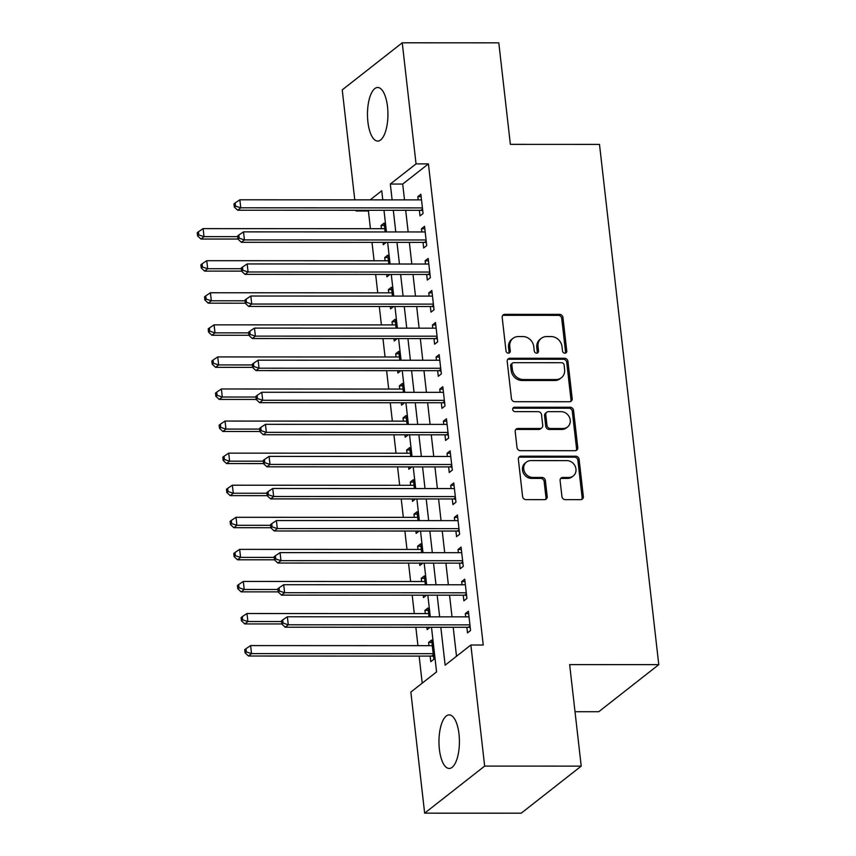 <?xml version="1.0" encoding="UTF-8"?>
<svg xmlns="http://www.w3.org/2000/svg" width="856" height="856" viewBox="0 0 856 856"><rect width="100%" height="100%" fill="white"/><g stroke="black" fill="none" stroke-linecap="round" stroke-linejoin="round"><path stroke-width="1.28" d="M564.885 353.186A2.3 2.033 51.9 0 0 566.768 350.981L562.948 317.533A3.285 2.91 51.9 0 0 559.557 314.377L504.88 314.355A3.285 2.91 51.9 0 0 502.194 317.501L506.014 350.949A2.3 2.033 51.9 0 0 509.555 352.768A2.3 2.033 51.9 0 0 510.262 350.96L509.769 346.627A10.518 9.309 51.9 0 1 513.001 338.355A10.518 9.309 51.9 0 1 518.34 336.558L522.898 336.558A10.518 9.309 51.9 0 1 533.77 346.637L534.262 350.971A2.3 2.033 51.9 0 0 537.803 352.779A2.3 2.033 51.9 0 0 538.51 350.971L538.017 346.637A10.518 9.309 51.9 0 1 541.249 338.366A10.518 9.309 51.9 0 1 546.588 336.569L551.146 336.569A10.518 9.309 51.9 0 1 562.018 346.648L562.51 350.981A2.3 2.033 51.9 0 0 564.885 353.186M565.335 353.132A2.3 2.033 51.9 0 0 565.538 351.944L561.729 318.486A3.285 2.91 51.9 0 0 558.326 315.34L503.649 315.318A3.285 2.91 51.9 0 0 502.665 315.49M508.839 353.111A2.3 2.033 51.9 0 0 509.042 351.912L508.55 347.59L509.769 346.627M537.087 353.121A2.3 2.033 51.9 0 0 537.29 351.934L536.798 347.6L538.017 346.637M439.396 749.353A26.782 10.229 90 0 1 449.197 714.888A26.782 10.229 90 0 1 458.987 733.988A26.782 10.229 90 0 1 449.175 768.463A26.782 10.229 90 0 1 439.396 749.353M367.909 121.969A26.782 10.229 90 0 1 377.721 87.494A26.782 10.229 90 0 1 387.5 106.604A26.782 10.229 90 0 1 377.699 141.069A26.782 10.229 90 0 1 367.909 121.969M561.932 496.501A3.285 2.91 51.9 0 0 565.324 499.658L580.668 499.658A3.285 2.91 51.9 0 0 583.343 496.512L579.116 459.362A3.285 2.91 51.9 0 0 575.713 456.216L521.037 456.195A3.285 2.91 51.9 0 0 518.361 459.34L522.588 496.491A3.285 2.91 51.9 0 0 525.991 499.637L544.512 499.647A3.285 2.91 51.9 0 0 547.198 496.501L545.39 480.601A3.285 2.91 51.9 0 0 541.987 477.445L532.796 477.445A8.795 7.779 51.9 0 1 524.375 471.538A8.795 7.779 51.9 0 1 526.419 462.101A8.795 7.779 51.9 0 1 530.88 460.603L566.875 460.614A8.795 7.779 51.9 0 1 575.307 466.52A8.795 7.779 51.9 0 1 573.263 475.957A8.795 7.779 51.9 0 1 568.801 477.466L562.799 477.455A3.285 2.91 51.9 0 0 560.113 480.601L561.932 496.501M440.829 627.266L445.141 665.176L470.864 645.007L483.244 645.017L428.428 163.892L416.048 163.881L390.325 184.051L392.123 199.865M470.864 645.007L484.656 766.099L424.651 813.157L410.848 692.076L436.571 671.907L431.488 627.255M354.769 199.855L342.24 89.869L402.245 42.8L498.802 42.843L510.369 144.364L599.5 144.397L658.778 664.652L569.647 664.62L581.213 766.131L484.656 766.099M402.245 42.8L416.048 163.881M569.508 401.742A3.285 2.91 51.9 0 0 572.193 398.596L567.956 361.446A3.285 2.91 51.9 0 0 564.564 358.3L509.876 358.279A3.285 2.91 51.9 0 0 507.201 361.425L511.439 398.575A3.285 2.91 51.9 0 0 514.831 401.721L569.508 401.742M573.531 410.409L577.768 447.56A3.285 2.91 51.9 0 1 575.093 450.705L520.405 450.684A3.285 2.91 51.9 0 1 517.013 447.528L515.205 431.627A3.285 2.91 51.9 0 1 517.88 428.482L540.061 428.492A3.285 2.91 51.9 0 0 542.736 425.346L541.538 414.796A3.285 2.91 51.9 0 0 538.135 411.65L515.055 411.64A2.3 2.033 51.9 0 1 514.552 407.231L570.139 407.253A3.285 2.91 51.9 0 1 573.531 410.409L572.311 411.362L576.537 448.523L577.768 447.56M575.007 711.711L598.761 711.721L658.778 664.652M463.224 595.198L463.866 600.816L466.927 598.408L464.733 579.17L461.673 581.566L462.037 584.776M455.916 531.052L456.558 536.659L459.619 534.262L457.425 515.012L454.365 517.42L454.729 520.63M448.608 466.895L449.25 472.512L452.31 470.115L450.117 450.866L447.057 453.263L447.421 456.483M441.3 402.748L441.931 408.365L445.002 405.958L442.809 386.719L439.749 389.116L440.112 392.326M433.992 338.601L434.623 344.208L437.694 341.812L435.501 322.562L432.43 324.97L432.804 328.18M426.684 274.444L427.315 280.062L430.375 277.665L428.193 258.416L425.122 260.812L425.496 264.023M419.365 210.298L420.007 215.915L423.067 213.508L420.874 194.269L417.814 196.666L418.177 199.876M428.428 163.892L402.705 184.061L404.503 199.876M405.69 210.298L408.162 231.944M409.35 242.366L411.811 264.023M412.999 274.444L415.47 296.101M416.658 306.523L419.13 328.169M420.317 338.591L422.778 360.248M423.966 370.669L426.438 392.326M427.625 402.748L430.087 424.394M431.274 434.816L433.746 456.473M434.934 466.895L437.395 488.551M438.582 498.973L441.054 520.619M442.242 531.041L444.703 552.698M445.89 563.12L448.362 584.776M449.55 595.198L452.011 616.844M453.199 627.266L456.505 656.274M423.025 242.376L423.666 247.983L426.727 245.586L424.533 226.337L421.473 228.745L421.837 231.955M430.333 306.523L430.975 312.14L434.035 309.733L431.841 290.494L428.781 292.891L429.145 296.101M437.641 370.669L438.283 376.287L441.343 373.89L439.149 354.641L436.089 357.038L436.453 360.258M444.949 434.827L445.591 440.433L448.651 438.037L446.458 418.787L443.397 421.195L443.761 424.405M452.257 498.973L452.899 504.591L455.959 502.183L453.766 482.945L450.705 485.341L451.069 488.551M459.565 563.13L460.207 568.737L463.267 566.34L461.074 547.091L458.014 549.499L458.377 552.708M466.873 627.277L467.515 632.884L470.575 630.487L468.382 611.238L465.322 613.645L465.696 616.855M581.213 766.131L521.208 813.2L424.651 813.157M369.278 210.276L368.412 210.951L370.434 228.691M371.996 242.355L374.093 260.759M375.645 274.423L377.742 292.838M379.304 306.502L381.401 324.916M382.953 338.58L385.05 356.984M386.612 370.648L388.71 389.063M390.261 402.727L392.358 421.141M393.921 434.805L396.018 453.209M397.569 466.873L399.666 485.288M401.229 498.952L403.326 517.366M404.877 531.03L406.985 549.434M408.537 563.098L410.634 581.513M412.196 595.177L414.293 613.592M415.845 627.255L417.942 645.659M419.13 656.081L422.211 683.163M368.412 210.951L356.032 210.951L355.957 210.276M393.311 210.287L395.782 231.944M396.97 242.366L399.442 264.012M400.629 274.434L403.09 296.09M404.278 306.512L406.75 328.169M407.938 338.591L410.399 360.237M411.586 370.659L414.058 392.315M415.246 402.737L417.707 424.394M418.894 434.816L421.366 456.462M422.554 466.884L425.015 488.541M426.202 498.962L428.674 520.619M429.862 531.041L432.323 552.698M433.51 563.109L435.982 584.766M437.17 595.188L439.642 616.844M382.793 199.865L381.755 190.781L370.177 199.855M356.899 210.276L356.032 210.951M430.3 616.834L427.829 595.188M426.641 584.766L424.18 563.109M422.992 552.687L420.521 531.03M419.333 520.609L416.872 498.962M415.684 488.541L413.213 466.884M412.025 456.462L409.553 434.805M408.365 424.383L405.905 402.737M404.717 392.315L402.245 370.659M401.057 360.237L398.596 338.58M397.409 328.158L394.937 306.512M393.749 296.09L391.288 274.434M390.101 264.012L387.629 242.355M386.441 231.933L383.98 210.287M430.14 656.092L430.782 661.699L433.842 659.302L431.649 640.053L428.589 642.46L428.952 645.67M429.006 616.834L427.989 607.985L424.929 610.382L425.293 613.592M426.855 627.255L427.123 629.631L430.14 627.255M425.346 584.766L424.341 575.906L421.28 578.303L421.644 581.524M423.196 595.188L423.463 597.552L426.491 595.188M421.687 552.687L420.681 543.827L417.621 546.235L417.985 549.445M419.547 563.109L419.815 565.474L422.832 563.109M418.038 520.609L417.033 511.76L413.962 514.156L414.336 517.366M415.888 531.03L416.155 533.406L419.183 531.03M414.379 488.541L413.373 479.681L410.313 482.078L410.677 485.299M412.239 498.962L412.506 501.327L415.524 498.962M410.73 456.462L409.724 447.602L406.654 450.01L407.028 453.22M408.58 466.884L408.847 469.249L411.875 466.884M407.071 424.383L406.065 415.535L403.005 417.931L403.369 421.141M404.931 434.805L405.198 437.181L408.216 434.805M403.422 392.315L402.406 383.456L399.345 385.853L399.72 389.063M401.271 402.737L401.539 405.102L404.567 402.737M399.763 360.237L398.757 351.377L395.697 353.785L396.06 356.995M397.612 370.659L397.89 373.023L400.908 370.659M396.114 328.158L395.098 319.309L392.037 321.706L392.401 324.916M393.963 338.58L394.231 340.955L397.248 338.58M392.455 296.09L391.449 287.231L388.389 289.628L388.752 292.838M390.304 306.512L390.582 308.877L393.6 306.512M388.806 264.012L387.789 255.152L384.729 257.56L385.093 260.77M386.655 274.434L386.923 276.798L389.94 274.434M385.147 231.933L384.141 223.084L381.08 225.481L381.444 228.691M382.996 242.355L383.274 244.73L386.291 242.355M402.705 184.061L390.325 184.051M381.08 225.481L384.408 225.481M417.814 196.666L421.152 196.666M384.729 257.56L388.068 257.56M421.473 228.745L424.811 228.745M388.389 289.628L391.716 289.638M425.122 260.812L428.46 260.823M392.037 321.706L395.376 321.706M428.781 292.891L432.12 292.891M395.697 353.785L399.035 353.785M432.43 324.97L435.768 324.97M399.345 385.853L402.684 385.863M436.089 357.038L439.428 357.048M403.005 417.931L406.343 417.931M439.749 389.116L443.076 389.116M406.654 450.01L409.992 450.01M443.397 421.195L446.736 421.195M410.313 482.078L413.651 482.089M447.057 453.263L450.384 453.273M413.962 514.156L417.3 514.156M450.705 485.341L454.044 485.341M417.621 546.235L420.959 546.235M454.365 517.42L457.693 517.42M421.28 578.303L424.608 578.314M458.014 549.499L461.352 549.499M424.929 610.382L428.268 610.382M461.673 581.566L465.011 581.566M428.589 642.46L431.916 642.46M465.322 613.645L468.66 613.645M541.249 338.366L540.029 339.329A10.518 9.309 51.9 0 0 536.798 347.6M513.001 338.355L511.77 339.318A10.518 9.309 51.9 0 0 508.55 347.59M570.492 401.571A3.285 2.91 51.9 0 0 570.963 399.559L566.736 362.409A3.285 2.91 51.9 0 0 563.334 359.263L508.657 359.231A3.285 2.91 51.9 0 0 507.672 359.413M564.093 364.913A2.3 2.033 51.9 0 0 561.718 362.709L513.728 362.687A2.3 2.033 51.9 0 0 511.845 364.891L512.37 369.45A10.518 9.309 51.9 0 0 523.241 379.529L556.047 379.55A10.518 9.309 51.9 0 0 561.386 377.742A10.518 9.309 51.9 0 0 564.618 369.471L564.093 364.913M512.551 363.083L511.332 364.035A2.3 2.033 51.9 0 0 510.625 365.844L511.845 364.891M561.386 377.742L560.166 378.705A10.518 9.309 51.9 0 1 554.816 380.503L522.01 380.492A10.518 9.309 51.9 0 1 511.15 370.413L510.625 365.844M576.067 450.524A3.285 2.91 51.9 0 0 576.537 448.523M541.73 427.936L540.5 428.888A3.285 2.91 51.9 0 1 538.831 429.455L516.66 429.445A3.285 2.91 51.9 0 0 515.676 429.626M572.311 411.362A3.285 2.91 51.9 0 0 568.908 408.216L513.322 408.194A2.3 2.033 51.9 0 0 512.872 408.248M563.066 428.503A8.795 7.779 51.9 0 0 567.528 426.994A8.795 7.779 51.9 0 0 569.572 417.568A8.795 7.779 51.9 0 0 561.151 411.661L548.461 411.65A3.285 2.91 51.9 0 0 545.786 414.796L546.984 425.346A3.285 2.91 51.9 0 0 550.387 428.503L563.066 428.503L561.846 429.466A8.795 7.779 51.9 0 0 566.308 427.957L567.528 426.994M546.791 412.218L545.572 413.18A3.285 2.91 51.9 0 0 544.566 415.759L545.786 414.796M561.846 429.466L549.156 429.455A3.285 2.91 51.9 0 1 545.764 426.309L544.566 415.759M573.263 475.957L572.033 476.92A8.795 7.779 51.9 0 1 567.571 478.418L561.568 478.418A3.285 2.91 51.9 0 0 560.584 478.6M526.419 462.101L525.188 463.064A8.795 7.779 51.9 0 0 523.144 472.501A8.795 7.779 51.9 0 0 531.576 478.408L532.796 477.445M545.497 499.465A3.285 2.91 51.9 0 0 545.968 497.464L544.159 481.564A3.285 2.91 51.9 0 0 540.767 478.408L531.576 478.408M581.652 499.487A3.285 2.91 51.9 0 0 582.123 497.475L577.886 460.325A3.285 2.91 51.9 0 0 574.494 457.179L519.817 457.147A3.285 2.91 51.9 0 0 518.832 457.329M384.783 228.691L203.118 228.616L204.028 236.631L200.967 239.038L237.968 239.049M198.817 234.951L198.453 231.741L197.222 232.704L197.586 235.903L198.817 234.951L204.028 236.631L237.701 236.652M198.453 231.741L203.118 228.616M200.967 239.038L197.586 235.903M422.436 207.901L240.771 207.815L239.862 199.801L421.516 199.876M422.768 210.822L422.04 210.533A3.349 2.964 51.9 0 0 420.852 210.298L237.711 210.223L240.771 207.815L235.561 206.136L235.186 202.926L233.966 203.889L234.33 207.088L235.561 206.136M234.33 207.088L237.711 210.223M239.862 199.801L235.186 202.926M388.431 260.77L206.767 260.695L207.687 268.709L204.627 271.106L241.627 271.127M202.465 267.019L202.102 263.819L200.882 264.772L201.246 267.981L202.465 267.019L207.687 268.709L241.349 268.72M202.102 263.819L206.767 260.695M204.627 271.106L201.246 267.981M392.091 292.848L210.426 292.763L211.336 300.788L208.276 303.185L245.276 303.206M206.125 299.097L205.761 295.887L204.531 296.85L204.894 300.06L206.125 299.097L211.336 300.788L245.009 300.798M205.761 295.887L210.426 292.763M208.276 303.185L204.894 300.06M426.085 239.969L244.431 239.894L243.511 231.88L425.175 231.955M426.416 242.901L425.689 242.612A3.349 2.964 51.9 0 0 424.512 242.376L241.36 242.291L244.431 239.894L239.209 238.203L238.845 235.004L237.615 235.956L237.989 239.166L239.209 238.203M237.989 239.166L241.36 242.291M243.511 231.88L238.845 235.004M429.744 272.048L248.079 271.973L247.17 263.948L428.824 264.033M430.076 274.969L429.348 274.68A3.349 2.964 51.9 0 0 428.161 274.455L245.019 274.369L248.079 271.973L242.869 270.282L242.494 267.072L241.274 268.035L241.638 271.245L242.869 270.282M241.638 271.245L245.019 274.369M247.17 263.948L242.494 267.072M395.74 324.916L214.086 324.841L214.995 332.856L211.935 335.263L248.936 335.274M209.774 331.176L209.41 327.966L208.19 328.929L208.554 332.139L209.774 331.176L214.995 332.856L248.657 332.877M209.41 327.966L214.086 324.841M211.935 335.263L208.554 332.139M399.399 356.995L217.734 356.92L218.644 364.934L215.584 367.331L252.595 367.352M213.433 363.244L213.069 360.044L211.839 360.997L212.213 364.207L213.433 363.244L218.644 364.934L252.317 364.945M213.069 360.044L217.734 356.92M215.584 367.331L212.213 364.207M433.393 304.126L251.739 304.041L250.819 296.026L432.483 296.101M433.725 307.047L432.997 306.758A3.349 2.964 51.9 0 0 431.82 306.523L248.668 306.448L251.739 304.041L246.517 302.361L246.154 299.151L244.934 300.114L245.298 303.324L246.517 302.361M245.298 303.324L248.668 306.448M250.819 296.026L246.154 299.151M437.052 336.194L255.388 336.119L254.478 328.105L436.132 328.18M437.384 339.126L436.656 338.837A3.349 2.964 51.9 0 0 435.469 338.601L252.327 338.527L255.388 336.119L250.177 334.429L249.813 331.229L248.582 332.182L248.946 335.392L250.177 334.429M248.946 335.392L252.327 338.527M254.478 328.105L249.813 331.229M403.048 389.073L221.394 388.988L222.303 397.013L219.243 399.41L256.244 399.431M217.092 395.322L216.718 392.112L215.498 393.075L215.862 396.285L217.092 395.322L222.303 397.013L255.965 397.024M216.718 392.112L221.394 388.988M219.243 399.41L215.862 396.285M440.701 368.273L259.047 368.198L258.127 360.173L439.791 360.258M441.033 371.194L440.305 370.905A3.349 2.964 51.9 0 0 439.128 370.68L255.987 370.595L259.047 368.198L253.825 366.507L253.462 363.297L252.242 364.26L252.606 367.47L253.825 366.507M252.606 367.47L255.987 370.595M258.127 360.173L253.462 363.297M406.707 421.141L225.042 421.066L225.963 429.081L222.892 431.488L259.903 431.499M220.741 427.401L220.377 424.191L219.147 425.154L219.521 428.364L220.741 427.401L225.963 429.081L259.625 429.102M220.377 424.191L225.042 421.066M222.892 431.488L219.521 428.364M444.36 400.351L262.696 400.266L261.786 392.251L443.44 392.326M444.692 403.272L443.964 402.983A3.349 2.964 51.9 0 0 442.787 402.748L259.636 402.673L262.696 400.266L257.485 398.586L257.121 395.376L255.891 396.339L256.254 399.549L257.485 398.586M256.254 399.549L259.636 402.673M261.786 392.251L257.121 395.376M410.356 453.22L228.702 453.145L229.611 461.159L226.551 463.567L263.552 463.578M224.4 459.469L224.026 456.269L222.806 457.222L223.17 460.432L224.4 459.469L229.611 461.159L263.284 461.17M224.026 456.269L228.702 453.145M226.551 463.567L223.17 460.432M448.009 432.419L266.355 432.344L265.435 424.33L447.1 424.405M448.351 435.351L447.613 435.062A3.349 2.964 51.9 0 0 446.436 434.827L263.295 434.752L266.355 432.344L261.134 430.654L260.77 427.454L259.55 428.407L259.914 431.617L261.134 430.654M259.914 431.617L263.295 434.752M265.435 424.33L260.77 427.454M414.015 485.299L232.351 485.213L233.271 493.238L230.211 495.635L267.211 495.656M228.049 491.547L227.685 488.337L226.466 489.3L226.829 492.51L228.049 491.547L233.271 493.238L266.933 493.249M227.685 488.337L232.351 485.213M230.211 495.635L226.829 492.51M451.668 464.498L270.004 464.423L269.094 456.398L450.759 456.483M452 467.419L451.273 467.13A3.349 2.964 51.9 0 0 450.096 466.905L266.944 466.82L270.004 464.423L264.793 462.732L264.429 459.522L263.199 460.485L263.562 463.695L264.793 462.732M263.562 463.695L266.944 466.82M269.094 456.398L264.429 459.522M417.664 517.366L236.01 517.292L236.919 525.306L233.859 527.713L270.86 527.724M231.709 523.626L231.345 520.416L230.114 521.379L230.478 524.589L231.709 523.626L236.919 525.306L270.592 525.327M231.345 520.416L236.01 517.292M233.859 527.713L230.478 524.589M455.317 496.576L273.663 496.491L272.743 488.476L454.408 488.551M455.66 499.497L454.932 499.209A3.349 2.964 51.9 0 0 453.744 498.973L270.603 498.898L273.663 496.491L268.442 494.811L268.078 491.601L266.858 492.564L267.222 495.774L268.442 494.811M267.222 495.774L270.603 498.898M272.743 488.476L268.078 491.601M421.323 549.445L239.659 549.37L240.579 557.384L237.519 559.792L274.519 559.803M235.357 555.694L234.993 552.495L233.774 553.447L234.137 556.657L235.357 555.694L240.579 557.384L274.241 557.395M234.993 552.495L239.659 549.37M237.519 559.792L234.137 556.657M458.976 528.644L277.312 528.569L276.402 520.555L458.067 520.63M459.308 531.576L458.581 531.287A3.349 2.964 51.9 0 0 457.404 531.052L274.252 530.977L277.312 528.569L272.101 526.879L271.737 523.679L270.507 524.632L270.871 527.842L272.101 526.879M270.871 527.842L274.252 530.977M276.402 520.555L271.737 523.679M424.972 581.524L243.318 581.438L244.228 589.463L241.167 591.86L278.168 591.881M239.017 587.772L238.653 584.562L237.422 585.525L237.786 588.735L239.017 587.772L244.228 589.463L277.9 589.474M238.653 584.562L243.318 581.438M241.167 591.86L237.786 588.735M462.636 560.723L280.971 560.648L280.062 552.623L461.716 552.708M462.968 563.644L462.24 563.355A3.349 2.964 51.9 0 0 461.052 563.13L277.911 563.045L280.971 560.648L275.75 558.957L275.386 555.747L274.166 556.71L274.53 559.92L275.75 558.957M274.53 559.92L277.911 563.045M280.062 552.623L275.386 555.747M428.631 613.592L246.967 613.517L247.887 621.531L244.827 623.938L281.827 623.949M242.665 619.851L242.302 616.641L241.082 617.604L241.446 620.814L242.665 619.851L247.887 621.531L281.549 621.552M242.302 616.641L246.967 613.517M244.827 623.938L241.446 620.814M466.285 592.801L284.62 592.716L283.71 584.702L465.375 584.776M466.616 595.723L465.889 595.434A3.349 2.964 51.9 0 0 464.712 595.198L281.56 595.123L284.62 592.716L279.409 591.036L279.045 587.826L277.815 588.789L278.189 591.999L279.409 591.036M278.189 591.999L281.56 595.123M283.71 584.702L279.045 587.826M432.291 645.67L250.626 645.595L251.536 653.61L248.475 656.017L431.627 656.092A3.349 2.964 -128.1 0 1 432.804 656.327L433.532 656.616M246.325 651.919L245.961 648.72L244.73 649.672L245.094 652.882L246.325 651.919L251.536 653.61L433.2 653.684M245.961 648.72L250.626 645.595M248.475 656.017L245.094 652.882M469.944 624.869L288.279 624.794L287.37 616.78L469.024 616.855M470.276 627.801L469.548 627.512A3.349 2.964 51.9 0 0 468.36 627.277L285.219 627.202L288.279 624.794L283.069 623.115L282.694 619.905L281.474 620.868L281.838 624.067L283.069 623.115M281.838 624.067L285.219 627.202M287.37 616.78L282.694 619.905M565.538 351.944L566.768 350.981M509.042 351.912L510.262 350.96M537.29 351.934L538.51 350.971M503.649 315.318L504.88 314.355M558.326 315.34L559.557 314.377M561.729 318.486L562.948 317.533M508.657 359.231L509.876 358.279M563.334 359.263L564.564 358.3M566.736 362.409L567.956 361.446M570.963 399.559L572.193 398.596M511.15 370.413L512.37 369.45M522.01 380.492L523.241 379.529M554.816 380.503L556.047 379.55M516.66 429.445L517.88 428.482M538.831 429.455L540.061 428.492M513.322 408.194L514.552 407.231M568.908 408.216L570.139 407.253M545.764 426.309L546.984 425.346M549.156 429.455L550.387 428.503M561.568 478.418L562.799 477.455M567.571 478.418L568.801 477.466M540.767 478.408L541.987 477.445M544.159 481.564L545.39 480.601M545.968 497.464L547.198 496.501M519.817 457.147L521.037 456.195M574.494 457.179L575.713 456.216M577.886 460.325L579.116 459.362M582.123 497.475L583.343 496.512M422.671 210.03L422.04 210.533M422.554 208.971L420.852 210.298M426.331 242.109L425.689 242.612M426.213 241.039L424.512 242.376M429.98 274.177L429.348 274.68M429.862 273.118L428.161 274.455M433.639 306.255L432.997 306.758M433.521 305.196L431.82 306.523M437.288 338.334L436.656 338.837M437.17 337.264L435.469 338.601M440.947 370.413L440.305 370.905M440.829 369.343L439.128 370.68M444.606 402.481L443.964 402.983M444.478 401.421L442.787 402.748M448.255 434.559L447.613 435.062M448.137 433.489L446.436 434.827M451.915 466.638L451.273 467.13M451.786 465.568L450.096 466.905M455.563 498.706L454.932 499.209M455.445 497.646L453.744 498.973M459.223 530.784L458.581 531.287M459.094 529.714L457.404 531.052M462.871 562.863L462.24 563.355M462.754 561.793L461.052 563.13M466.531 594.931L465.889 595.434M466.402 593.871L464.712 595.198M431.627 656.092L433.318 654.754M432.804 656.327L433.446 655.824M470.179 627.009L469.548 627.512M470.062 625.939L468.36 627.277"/></g></svg>
